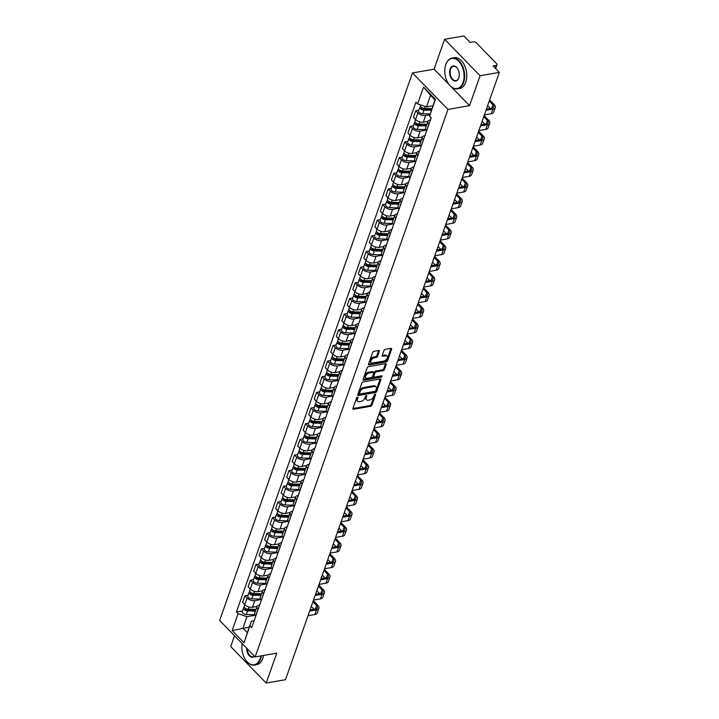 <?xml version="1.0" encoding="UTF-8"?>
<svg xmlns="http://www.w3.org/2000/svg" width="719" height="719" viewBox="0 0 719 719"><rect width="100%" height="100%" fill="white"/><g stroke="black" fill="none" stroke-linecap="round" stroke-linejoin="round"><path stroke-width="1.08" d="M357.496 397.194A0.863 0.503 135.8 0 0 356.588 397.993L352.903 408.455A1.231 0.719 135.8 0 0 352.975 409.147A1.231 0.719 135.8 0 0 353.505 409.273L370.609 406.298A1.231 0.719 135.8 0 0 371.912 405.148L375.597 394.686A0.863 0.503 135.8 0 0 374.266 394.92L373.781 396.268A3.928 2.292 135.8 0 1 369.638 399.953L368.209 400.204A3.928 2.292 135.8 0 1 366.501 399.791A3.928 2.292 135.8 0 1 366.277 397.58L366.753 396.223A0.863 0.503 135.8 0 0 365.423 396.457L364.946 397.814A3.928 2.292 135.8 0 1 360.794 401.49L359.374 401.741A3.928 2.292 135.8 0 1 357.667 401.328A3.928 2.292 135.8 0 1 357.442 399.117L357.918 397.76A0.863 0.503 135.8 0 0 357.496 397.194M379.317 351.312A1.231 0.719 135.8 0 0 379.246 350.62A1.231 0.719 135.8 0 0 378.715 350.495L373.916 351.33A1.231 0.719 135.8 0 0 372.613 352.481L368.523 364.102A1.231 0.719 135.8 0 0 368.595 364.794A1.231 0.719 135.8 0 0 369.126 364.919L386.229 361.936A1.231 0.719 135.8 0 0 387.532 360.794L391.621 349.173A1.231 0.719 135.8 0 0 391.549 348.481A1.231 0.719 135.8 0 0 391.019 348.356L385.222 349.362A1.231 0.719 135.8 0 0 383.928 350.513L382.175 355.483A1.231 0.719 135.8 0 0 382.247 356.175A1.231 0.719 135.8 0 0 382.778 356.3L385.654 355.806A3.289 1.914 135.8 0 1 387.074 356.148A3.289 1.914 135.8 0 1 386.786 358.934A3.289 1.914 135.8 0 1 383.793 361.073L372.532 363.032A3.289 1.914 135.8 0 1 371.112 362.691A3.289 1.914 135.8 0 1 371.399 359.904A3.289 1.914 135.8 0 1 374.392 357.765L376.271 357.433A1.231 0.719 135.8 0 0 377.565 356.282L379.317 351.312L378.607 350.584A1.231 0.719 135.8 0 0 378.625 350.504M447.964 109.396L469.552 105.639L480.076 75.747L499.346 72.394L285.479 679.698L266.219 683.05L276.743 653.158L255.155 656.914L447.964 109.396L412.463 72.952L219.655 620.47L255.155 656.914M363.131 381.951A1.231 0.719 135.8 0 0 361.837 383.101L357.738 394.722A1.231 0.719 135.8 0 0 357.81 395.414A1.231 0.719 135.8 0 0 358.341 395.54L375.453 392.565A1.231 0.719 135.8 0 0 376.747 391.415L380.836 379.794A1.231 0.719 135.8 0 0 380.764 379.102A1.231 0.719 135.8 0 0 380.234 378.976L363.131 381.951M363.131 379.407L367.22 367.786A1.231 0.719 135.8 0 1 368.523 366.636L385.627 363.661A1.231 0.719 135.8 0 1 386.157 363.787A1.231 0.719 135.8 0 1 386.229 364.479L384.476 369.458A1.231 0.719 135.8 0 1 383.182 370.609L376.244 371.813A1.231 0.719 135.8 0 0 374.95 372.963L373.79 376.262A1.231 0.719 135.8 0 0 373.853 376.954A1.231 0.719 135.8 0 0 374.392 377.08L381.609 375.821A0.863 0.503 135.8 0 1 381.124 377.205L363.733 380.225A1.231 0.719 135.8 0 1 363.203 380.099A1.231 0.719 135.8 0 1 363.131 379.407M480.076 75.747L444.585 39.302L463.845 35.95L470.127 42.403L473.129 41.882A2.499 1.321 19.4 0 1 476.49 42.996L496.577 63.632A2.499 1.321 19.4 0 1 497 64.8L495.661 68.611M234.538 635.749L230.718 646.606L266.219 683.05M444.585 39.302L434.051 69.195L412.463 72.952M499.346 72.394L493.063 65.941L496.065 65.42A2.499 1.321 19.4 0 0 497 64.8M258.121 609.37L258.022 609.272A5.752 3.038 -160.6 0 1 257.051 606.584L254.715 613.208A5.752 3.038 19.4 0 0 255.694 615.895L255.793 615.994M260.673 599.61L254.814 600.626A5.752 3.038 -160.6 0 1 247.093 598.046L244.757 604.67A5.752 3.038 19.4 0 0 252.477 607.249L257.105 606.441M244.757 604.67L242.591 602.45L244.927 595.826L248.037 595.287M257.051 606.584A5.752 3.038 -160.6 0 1 259.208 605.146L259.64 605.074M247.093 598.046L244.927 595.826M263.63 593.723L263.531 593.624A5.752 3.038 -160.6 0 1 262.561 590.937L260.224 597.561A5.752 3.038 19.4 0 0 261.204 600.248L261.303 600.347M253.546 579.631L250.437 580.179L248.109 586.794L250.275 589.023A5.752 3.038 19.4 0 0 257.986 591.602L262.615 590.793M262.561 590.937A5.752 3.038 -160.6 0 1 264.727 589.499L265.149 589.418M266.183 583.954L260.323 584.978A5.752 3.038 -160.6 0 1 252.603 582.399L250.437 580.179M269.14 578.076L269.05 577.977A5.752 3.038 -160.6 0 1 268.07 575.29L265.742 581.905A5.752 3.038 19.4 0 0 266.713 584.592L266.812 584.691M259.065 563.984L255.946 564.523L253.618 571.147L255.784 573.367A5.752 3.038 19.4 0 0 263.505 575.946L268.133 575.146M268.07 575.29A5.752 3.038 -160.6 0 1 270.236 573.843L270.659 573.771M271.692 568.307L265.832 569.331A5.752 3.038 -160.6 0 1 258.112 566.752L255.946 564.523M274.658 562.429L274.559 562.33A5.752 3.038 -160.6 0 1 273.579 559.643L271.252 566.257A5.752 3.038 19.4 0 0 272.222 568.945L272.321 569.044M264.574 548.336L261.455 548.876L259.128 555.499L261.294 557.719A5.752 3.038 19.4 0 0 269.014 560.299L273.642 559.49M273.579 559.643A5.752 3.038 -160.6 0 1 275.745 558.196L276.168 558.124M277.201 552.659L271.342 553.675A5.752 3.038 -160.6 0 1 263.621 551.105L261.455 548.876M280.167 546.773L280.068 546.674A5.752 3.038 -160.6 0 1 279.089 543.986L276.761 550.61A5.752 3.038 19.4 0 0 277.741 553.297L277.831 553.396M270.083 532.689L266.974 533.228L264.637 539.852L266.803 542.072A5.752 3.038 19.4 0 0 274.523 544.651L279.152 543.843M279.089 543.986A5.752 3.038 -160.6 0 1 281.255 542.548L281.677 542.477M282.72 537.012L276.851 538.028A5.752 3.038 -160.6 0 1 269.131 535.448L266.974 533.228M285.677 531.125L285.578 531.026A5.752 3.038 -160.6 0 1 284.598 528.339L282.27 534.963A5.752 3.038 19.4 0 0 283.25 537.65L283.34 537.749M275.593 517.042L272.483 517.581L270.146 524.205L272.312 526.425A5.752 3.038 19.4 0 0 280.033 529.004L284.661 528.195M284.598 528.339A5.752 3.038 -160.6 0 1 286.764 526.901L287.187 526.829M288.229 521.365L282.369 522.38A5.752 3.038 -160.6 0 1 274.649 519.801L272.483 517.581M291.186 515.478L291.087 515.379A5.752 3.038 -160.6 0 1 290.117 512.692L287.78 519.316A5.752 3.038 19.4 0 0 288.759 522.003L288.858 522.102M281.102 501.386L277.992 501.934L275.656 508.549L277.822 510.778A5.752 3.038 19.4 0 0 285.542 513.357L290.17 512.548M290.117 512.692A5.752 3.038 -160.6 0 1 292.274 511.254L292.705 511.173M293.738 505.709L287.879 506.733A5.752 3.038 -160.6 0 1 280.158 504.154L277.992 501.934M296.695 499.831L296.596 499.732A5.752 3.038 -160.6 0 1 295.626 497.045L293.289 503.659A5.752 3.038 19.4 0 0 294.269 506.347L294.368 506.446M286.611 485.738L283.502 486.278L281.174 492.901L283.34 495.121A5.752 3.038 19.4 0 0 291.051 497.701L295.68 496.901M295.626 497.045A5.752 3.038 -160.6 0 1 297.792 495.598L298.214 495.526M299.248 490.061L293.388 491.086A5.752 3.038 -160.6 0 1 285.668 488.507L283.502 486.278M302.205 484.184L302.115 484.085A5.752 3.038 -160.6 0 1 301.135 481.397L298.807 488.012A5.752 3.038 19.4 0 0 299.778 490.7L299.877 490.798M292.13 470.091L289.011 470.63L286.683 477.254L288.849 479.474A5.752 3.038 19.4 0 0 296.57 482.054L301.198 481.245M301.135 481.397A5.752 3.038 -160.6 0 1 303.301 479.95L303.724 479.879M304.757 474.414L298.897 475.43A5.752 3.038 -160.6 0 1 291.177 472.859L289.011 470.63M307.723 468.527L307.624 468.429A5.752 3.038 -160.6 0 1 306.645 465.741L304.317 472.365A5.752 3.038 19.4 0 0 305.287 475.052L305.386 475.151M297.639 454.444L294.52 454.983L292.193 461.607L294.359 463.827A5.752 3.038 19.4 0 0 302.079 466.406L306.707 465.597M306.645 465.741A5.752 3.038 -160.6 0 1 308.811 464.303L309.233 464.231M310.266 458.767L304.407 459.783A5.752 3.038 -160.6 0 1 296.686 457.203L294.52 454.983M313.232 452.88L313.133 452.781A5.752 3.038 -160.6 0 1 312.154 450.094L309.826 456.718A5.752 3.038 19.4 0 0 310.806 459.405L310.896 459.504M303.148 438.797L300.039 439.336L297.702 445.96L299.868 448.18A5.752 3.038 19.4 0 0 307.588 450.759L312.217 449.95M312.154 450.094A5.752 3.038 -160.6 0 1 314.32 448.656L314.742 448.584M315.785 443.12L309.916 444.135A5.752 3.038 -160.6 0 1 302.205 441.556L300.039 439.336M318.742 437.233L318.643 437.134A5.752 3.038 -160.6 0 1 317.672 434.447L315.335 441.071A5.752 3.038 19.4 0 0 316.315 443.758L316.405 443.857M308.658 423.14L305.548 423.689L303.211 430.304L305.377 432.532A5.752 3.038 19.4 0 0 313.098 435.112L317.726 434.303M317.672 434.447A5.752 3.038 -160.6 0 1 319.829 433.009L320.252 432.937M321.294 427.463L315.434 428.488A5.752 3.038 -160.6 0 1 307.714 425.909L305.548 423.689M324.251 421.586L324.152 421.487A5.752 3.038 -160.6 0 1 323.182 418.8L320.845 425.414A5.752 3.038 19.4 0 0 321.824 428.102L321.923 428.2M314.167 407.493L311.057 408.033L308.73 414.656L310.887 416.885A5.752 3.038 19.4 0 0 318.607 419.456L323.235 418.656M323.182 418.8A5.752 3.038 -160.6 0 1 325.339 417.362L325.77 417.281M326.803 411.816L320.944 412.841A5.752 3.038 -160.6 0 1 313.223 410.261L311.057 408.033M329.76 405.938L329.67 405.84A5.752 3.038 -160.6 0 1 328.691 403.152L326.354 409.767A5.752 3.038 19.4 0 0 327.334 412.454L327.433 412.553M319.676 391.846L316.567 392.385L314.239 399.009L316.405 401.229A5.752 3.038 19.4 0 0 324.116 403.808L328.745 403.008M328.691 403.152A5.752 3.038 -160.6 0 1 330.857 401.705L331.279 401.633M332.313 396.169L326.453 397.185A5.752 3.038 -160.6 0 1 318.733 394.614L316.567 392.385M335.27 390.282L335.18 390.183A5.752 3.038 -160.6 0 1 334.2 387.496L331.872 394.12A5.752 3.038 19.4 0 0 332.843 396.807L332.942 396.906M325.195 376.199L322.076 376.738L319.748 383.362L321.914 385.582A5.752 3.038 19.4 0 0 329.635 388.161L334.263 387.352M334.2 387.496A5.752 3.038 -160.6 0 1 336.366 386.058L336.789 385.986M337.822 380.522L331.962 381.537A5.752 3.038 -160.6 0 1 324.242 378.958L322.076 376.738M340.788 374.635L340.689 374.536A5.752 3.038 -160.6 0 1 339.71 371.849L337.382 378.473A5.752 3.038 19.4 0 0 338.352 381.16L338.451 381.259M330.704 360.552L327.585 361.091L325.258 367.715L327.424 369.934A5.752 3.038 19.4 0 0 335.144 372.514L339.772 371.705M339.71 371.849A5.752 3.038 -160.6 0 1 341.876 370.411L342.298 370.339M343.34 364.875L337.472 365.89A5.752 3.038 -160.6 0 1 329.751 363.311L327.585 361.091M346.297 358.988L346.199 358.889A5.752 3.038 -160.6 0 1 345.219 356.202L342.891 362.825A5.752 3.038 19.4 0 0 343.871 365.513L343.961 365.612M336.213 344.895L333.104 345.444L330.767 352.058L332.933 354.287A5.752 3.038 19.4 0 0 340.653 356.867L345.282 356.058M345.219 356.202A5.752 3.038 -160.6 0 1 347.385 354.764L347.807 354.692M348.85 349.218L342.981 350.243A5.752 3.038 -160.6 0 1 335.27 347.663L333.104 345.444M351.807 343.34L351.708 343.242A5.752 3.038 -160.6 0 1 350.737 340.554L348.4 347.178A5.752 3.038 19.4 0 0 349.38 349.856L349.479 349.964M341.723 329.248L338.613 329.796L336.276 336.411L338.442 338.64A5.752 3.038 19.4 0 0 346.163 341.21L350.791 340.411M350.737 340.554A5.752 3.038 -160.6 0 1 352.894 339.116L353.317 339.035M354.359 333.571L348.499 334.596A5.752 3.038 -160.6 0 1 340.779 332.016L338.613 329.796M357.316 327.693L357.217 327.594A5.752 3.038 -160.6 0 1 356.247 324.907L353.91 331.522A5.752 3.038 19.4 0 0 354.889 334.209L354.988 334.308M347.232 313.601L344.122 314.14L341.795 320.764L343.952 322.984A5.752 3.038 19.4 0 0 351.672 325.563L356.3 324.763M356.247 324.907A5.752 3.038 -160.6 0 1 358.404 323.46L358.835 323.388M359.868 317.924L354.009 318.948A5.752 3.038 -160.6 0 1 346.288 316.369L344.122 314.14M362.825 312.037L362.736 311.938A5.752 3.038 -160.6 0 1 361.756 309.251L359.419 315.875A5.752 3.038 19.4 0 0 360.399 318.562L360.498 318.661M352.75 297.954L349.632 298.493L347.304 305.117L349.47 307.337A5.752 3.038 19.4 0 0 357.181 309.916L361.81 309.107M361.756 309.251A5.752 3.038 -160.6 0 1 363.922 307.813L364.344 307.741M365.378 302.277L359.518 303.292A5.752 3.038 -160.6 0 1 351.798 300.713L349.632 298.493M368.335 296.39L368.245 296.291A5.752 3.038 -160.6 0 1 367.265 293.604L364.937 300.227A5.752 3.038 19.4 0 0 365.908 302.915L366.007 303.014M358.26 282.306L355.141 282.846L352.813 289.469L354.979 291.689A5.752 3.038 19.4 0 0 362.7 294.269L367.328 293.46M367.265 293.604A5.752 3.038 -160.6 0 1 369.431 292.166L369.854 292.094M370.887 286.629L365.027 287.645A5.752 3.038 -160.6 0 1 357.307 285.066L355.141 282.846M373.853 280.743L373.754 280.644A5.752 3.038 -160.6 0 1 372.775 277.956L370.447 284.58A5.752 3.038 19.4 0 0 371.417 287.267L371.516 287.366M363.769 266.65L360.65 267.198L358.323 273.813L360.489 276.042A5.752 3.038 19.4 0 0 368.209 278.621L372.837 277.813M372.775 277.956A5.752 3.038 -160.6 0 1 374.941 276.518L375.363 276.447M376.405 270.973L370.537 271.998A5.752 3.038 -160.6 0 1 362.816 269.418L360.65 267.198M379.362 265.095L379.264 264.996A5.752 3.038 -160.6 0 1 378.284 262.309L375.956 268.933A5.752 3.038 19.4 0 0 376.936 271.62L377.026 271.719M369.278 251.003L366.169 251.551L363.832 258.166L365.998 260.395A5.752 3.038 19.4 0 0 373.718 262.965L378.347 262.165M378.284 262.309A5.752 3.038 -160.6 0 1 380.45 260.871L380.872 260.79M381.915 255.326L376.046 256.35A5.752 3.038 -160.6 0 1 368.335 253.771L366.169 251.551M384.872 249.448L384.773 249.349A5.752 3.038 -160.6 0 1 383.802 246.662L381.465 253.277A5.752 3.038 19.4 0 0 382.445 255.964L382.544 256.063M374.788 235.356L371.678 235.895L369.341 242.519L371.507 244.739A5.752 3.038 19.4 0 0 379.228 247.318L383.856 246.518M383.802 246.662A5.752 3.038 -160.6 0 1 385.959 245.215L386.382 245.143M387.424 239.679L381.564 240.703A5.752 3.038 -160.6 0 1 373.844 238.124L371.678 235.895M390.381 233.792L390.282 233.693A5.752 3.038 -160.6 0 1 389.312 231.006L386.975 237.629A5.752 3.038 19.4 0 0 387.954 240.317L388.053 240.416M380.297 219.708L377.187 220.248L374.86 226.871L377.026 229.091A5.752 3.038 19.4 0 0 384.737 231.671L389.365 230.862M389.312 231.006A5.752 3.038 -160.6 0 1 391.478 229.568L391.9 229.496M392.934 224.031L387.074 225.047A5.752 3.038 -160.6 0 1 379.353 222.468L377.187 220.248M395.89 218.145L395.801 218.046A5.752 3.038 -160.6 0 1 394.821 215.358L392.493 221.982A5.752 3.038 19.4 0 0 393.464 224.67L393.563 224.768M385.815 204.061L382.697 204.6L380.369 211.224L382.535 213.444A5.752 3.038 19.4 0 0 390.255 216.024L394.884 215.215M394.821 215.358A5.752 3.038 -160.6 0 1 396.987 213.92L397.409 213.849M398.443 208.384L392.583 209.4A5.752 3.038 -160.6 0 1 384.863 206.82L382.697 204.6M401.4 202.497L401.31 202.399A5.752 3.038 -160.6 0 1 400.33 199.711L398.002 206.335A5.752 3.038 19.4 0 0 398.973 209.022L399.072 209.121M391.325 188.405L388.206 188.953L385.878 195.568L388.044 197.797A5.752 3.038 19.4 0 0 395.765 200.376L400.393 199.567M400.33 199.711A5.752 3.038 -160.6 0 1 402.496 198.273L402.919 198.201M403.952 192.728L398.092 193.753A5.752 3.038 -160.6 0 1 390.372 191.173L388.206 188.953M406.918 186.85L406.819 186.751A5.752 3.038 -160.6 0 1 405.84 184.064L403.512 190.688A5.752 3.038 19.4 0 0 404.491 193.375L404.581 193.474M396.834 172.758L393.724 173.306L391.388 179.921L393.554 182.15A5.752 3.038 19.4 0 0 401.274 184.72L405.902 183.92M405.84 184.064A5.752 3.038 -160.6 0 1 408.006 182.626L408.428 182.545M409.471 177.081L403.602 178.105A5.752 3.038 -160.6 0 1 395.881 175.526L393.724 173.306M412.427 171.203L412.329 171.104A5.752 3.038 -160.6 0 1 411.349 168.417L409.021 175.032A5.752 3.038 19.4 0 0 410.001 177.719L410.091 177.818M402.343 157.11L399.234 157.65L396.897 164.274L399.063 166.493A5.752 3.038 19.4 0 0 406.783 169.073L411.412 168.273M411.349 168.417A5.752 3.038 -160.6 0 1 413.515 166.97L413.937 166.898M414.98 161.433L409.111 162.458A5.752 3.038 -160.6 0 1 401.4 159.879L399.234 157.65M417.937 155.547L417.838 155.448A5.752 3.038 -160.6 0 1 416.867 152.761L414.53 159.384A5.752 3.038 19.4 0 0 415.51 162.072L415.609 162.17M407.853 141.463L404.743 142.002L402.406 148.626L404.572 150.846A5.752 3.038 19.4 0 0 412.293 153.426L416.921 152.617M416.867 152.761A5.752 3.038 -160.6 0 1 419.024 151.323L419.447 151.251M420.489 145.786L414.629 146.802A5.752 3.038 -160.6 0 1 406.909 144.231L404.743 142.002M423.446 139.899L423.347 139.801A5.752 3.038 -160.6 0 1 422.377 137.113L420.04 143.737A5.752 3.038 19.4 0 0 421.019 146.424L421.118 146.523M413.362 125.816L410.252 126.355L407.925 132.979L410.091 135.199A5.752 3.038 19.4 0 0 417.802 137.778L422.43 136.97M422.377 137.113A5.752 3.038 -160.6 0 1 424.543 135.675L424.965 135.603M425.999 130.139L420.139 131.155A5.752 3.038 -160.6 0 1 412.418 128.575L410.252 126.355M428.955 124.252L428.866 124.153A5.752 3.038 -160.6 0 1 427.886 121.466L425.558 128.09A5.752 3.038 19.4 0 0 426.529 130.777L426.628 130.876M418.88 110.16L415.762 110.708L413.434 117.323L415.6 119.552A5.752 3.038 19.4 0 0 423.32 122.131L427.949 121.322M427.886 121.466A5.752 3.038 -160.6 0 1 430.052 120.028L430.474 119.956M429.944 114.761L425.648 115.507A5.752 3.038 -160.6 0 1 417.928 112.928L415.762 110.708M255.164 615.257L246.977 616.677L242.914 628.217L247.318 632.738L251.38 621.198L254.122 620.722M249.295 627.103L232.147 630.563L238.079 613.711L246.977 616.677M251.38 621.198L244.074 642.804L232.147 630.563M417.613 103.913L423.545 87.062L435.471 99.303L429.54 116.154L434.968 99.869L430.564 95.348L426.502 106.879L417.613 103.913L415.942 102.197L236.416 611.995L238.079 613.711M250.005 625.952L251.677 627.669L431.202 117.871L429.54 116.154M469.552 105.639L451.289 86.891M449.384 84.932L434.051 69.195M426.502 106.879L432.892 105.774M242.528 610.934L236.416 611.995M244.074 642.804L247.318 632.738M434.968 99.869L435.471 99.303M430.564 95.348L423.545 87.062M357.091 397.364L356.732 398.389A3.928 2.292 135.8 0 0 356.957 400.6L357.667 401.328M366.501 399.791L365.791 399.063A3.928 2.292 135.8 0 1 365.567 396.852L365.926 395.827M352.876 408.536L369.899 405.57A1.231 0.719 135.8 0 0 371.202 404.42L374.77 394.291M357.72 394.794L374.743 391.837A1.231 0.719 135.8 0 0 376.037 390.687L380.126 379.066A1.231 0.719 135.8 0 0 380.153 378.985M359.455 393.41A0.863 0.503 135.8 0 0 359.877 393.976L374.887 391.37A0.863 0.503 135.8 0 0 375.794 390.561L376.298 389.132A3.928 2.292 135.8 0 0 376.073 386.921A3.928 2.292 135.8 0 0 374.365 386.507L364.102 388.296A3.928 2.292 135.8 0 0 359.958 391.981L359.455 393.41L358.745 392.673A0.863 0.503 135.8 0 0 358.79 393.158L359.5 393.886M376.073 386.921L375.363 386.193A3.928 2.292 135.8 0 0 373.655 385.779L374.365 386.507M358.745 392.673L359.248 391.253A3.928 2.292 135.8 0 1 363.392 387.568L373.655 385.779M373.853 376.954L373.143 376.226A1.231 0.719 135.8 0 1 373.08 375.534L374.24 372.235A1.231 0.719 135.8 0 1 375.534 371.085L382.472 369.872A1.231 0.719 135.8 0 0 383.766 368.73L385.519 363.751A1.231 0.719 135.8 0 0 385.546 363.679M363.113 379.488L380.414 376.468A0.863 0.503 135.8 0 0 381.214 375.893M369.045 373.062A3.289 1.914 135.8 0 0 366.052 375.201A3.289 1.914 135.8 0 0 365.764 377.987A3.289 1.914 135.8 0 0 367.193 378.329L371.157 377.646A1.231 0.719 135.8 0 0 372.451 376.495L373.619 373.197A1.231 0.719 135.8 0 0 373.547 372.505A1.231 0.719 135.8 0 0 373.017 372.37L369.045 373.062L368.335 372.334A3.289 1.914 135.8 0 0 365.342 374.473A3.289 1.914 135.8 0 0 365.054 377.259L365.764 377.987M373.547 372.505L372.837 371.777A1.231 0.719 135.8 0 0 372.307 371.642L373.017 372.37M368.335 372.334L372.307 371.642M371.112 362.691L370.402 361.963A3.289 1.914 135.8 0 1 370.689 359.176A3.289 1.914 135.8 0 1 373.682 357.037L375.561 356.705A1.231 0.719 135.8 0 0 376.855 355.554L378.607 350.584M387.074 356.148L386.364 355.411A3.289 1.914 135.8 0 0 384.944 355.069L385.654 355.806M382.149 355.563L384.944 355.069M368.496 364.173L385.519 361.208A1.231 0.719 135.8 0 0 386.822 360.057L390.911 348.445A1.231 0.719 135.8 0 0 390.938 348.364M256.063 609.388L248.199 609.182A3.128 1.645 -160.6 0 1 245.197 608.157A3.128 1.645 -160.6 0 1 244.172 606.27L244.739 604.652M255.937 609.748L253.933 610.089M255.793 610.143L247.039 609.91A1.501 0.791 -160.6 0 1 245.601 609.424A1.501 0.791 -160.6 0 1 245.107 608.517A1.501 0.791 -160.6 0 1 245.341 608.256M255.461 611.087L247.597 610.889A3.128 1.645 -160.6 0 1 244.604 609.865A3.128 1.645 -160.6 0 1 243.57 607.977A3.128 1.645 -160.6 0 1 244.352 607.294M254.85 614.718L246.32 614.493A3.128 1.645 -160.6 0 1 243.328 613.478A3.128 1.645 -160.6 0 1 242.294 611.59L243.57 607.977M312.909 601.794L316.594 605.578A4.691 2.472 -160.6 0 1 317.385 607.771A4.691 2.472 -160.6 0 1 315.623 608.939L310.051 609.91M308.011 615.707L314.922 614.502A6.318 3.334 19.4 0 0 317.295 612.921L318.921 608.31A6.318 3.334 19.4 0 0 317.852 605.353L313.304 600.689M309.637 611.087L316.549 609.892A6.318 3.334 19.4 0 0 318.921 608.31M311.291 606.414L314.023 609.218M261.572 593.741L253.708 593.534A3.128 1.645 -160.6 0 1 250.715 592.51A3.128 1.645 -160.6 0 1 249.682 590.623L250.248 588.996M261.446 594.092L259.442 594.442M261.303 594.496L252.549 594.262A1.501 0.791 -160.6 0 1 251.111 593.777A1.501 0.791 -160.6 0 1 250.616 592.869A1.501 0.791 -160.6 0 1 250.85 592.609M260.97 595.44L253.106 595.233A3.128 1.645 -160.6 0 1 250.113 594.218A3.128 1.645 -160.6 0 1 249.08 592.33A3.128 1.645 -160.6 0 1 249.861 591.647M260.368 599.071L251.83 598.846A3.128 1.645 -160.6 0 1 248.837 597.831A3.128 1.645 -160.6 0 1 247.812 595.943L249.08 592.33M267.082 578.085L259.217 577.878A3.128 1.645 -160.6 0 1 256.225 576.863A3.128 1.645 -160.6 0 1 255.191 574.975L258.112 566.752M266.956 578.444L264.952 578.795M266.821 578.849L258.058 578.615A1.501 0.791 -160.6 0 1 256.62 578.13A1.501 0.791 -160.6 0 1 256.126 577.222A1.501 0.791 -160.6 0 1 256.359 576.962M266.479 579.793L258.615 579.586A3.128 1.645 -160.6 0 1 255.622 578.57A3.128 1.645 -160.6 0 1 254.589 576.683A3.128 1.645 -160.6 0 1 255.371 576M265.877 583.424L257.348 583.199A3.128 1.645 -160.6 0 1 254.346 582.183A3.128 1.645 -160.6 0 1 253.322 580.287L254.589 576.683M272.591 562.438L264.727 562.231A3.128 1.645 -160.6 0 1 261.734 561.215A3.128 1.645 -160.6 0 1 260.7 559.328L261.276 557.701M272.465 562.797L270.461 563.148M272.33 563.193L263.567 562.968A1.501 0.791 -160.6 0 1 262.129 562.474A1.501 0.791 -160.6 0 1 261.635 561.575A1.501 0.791 -160.6 0 1 261.869 561.305M271.998 564.145L264.125 563.939A3.128 1.645 -160.6 0 1 261.132 562.923A3.128 1.645 -160.6 0 1 260.098 561.027A3.128 1.645 -160.6 0 1 260.889 560.344M271.387 567.776L262.857 567.552A3.128 1.645 -160.6 0 1 259.865 566.527A3.128 1.645 -160.6 0 1 258.831 564.64L260.098 561.027M318.418 586.147L322.103 589.931A4.691 2.472 -160.6 0 1 322.903 592.114A4.691 2.472 -160.6 0 1 321.132 593.292L315.569 594.262M313.529 600.059L320.431 598.855A6.318 3.334 19.4 0 0 322.804 597.273L324.431 592.654A6.318 3.334 19.4 0 0 323.361 589.706L318.814 585.041M315.147 595.44L322.058 594.245A6.318 3.334 19.4 0 0 324.431 592.654M316.8 590.766L319.533 593.57M323.936 570.5L327.612 574.274A4.691 2.472 -160.6 0 1 328.412 576.467A4.691 2.472 -160.6 0 1 326.642 577.645L321.078 578.615M319.038 584.412L325.941 583.208A6.318 3.334 19.4 0 0 328.322 581.626L329.94 577.006A6.318 3.334 19.4 0 0 328.871 574.059L324.323 569.394M320.665 579.793L327.567 578.588A6.318 3.334 19.4 0 0 329.94 577.006M322.31 575.11L325.042 577.923M329.446 554.852L333.122 558.627A4.691 2.472 -160.6 0 1 333.922 560.82A4.691 2.472 -160.6 0 1 332.16 561.997L326.588 562.968M324.548 568.756L331.459 567.561A6.318 3.334 19.4 0 0 333.832 565.979L335.458 561.359A6.318 3.334 19.4 0 0 334.38 558.411L329.832 553.738M326.174 564.145L333.077 562.941A6.318 3.334 19.4 0 0 335.458 561.359M327.819 559.463L330.551 562.276M242.15 643.559A15.27 9.455 -99.9 0 0 245.79 660.231A15.27 9.455 -99.9 0 0 260.179 658.595A15.27 9.455 -99.9 0 0 260.88 655.917M261.428 655.818A15.638 9.689 80.1 0 1 260.682 658.757A15.638 9.689 80.1 0 1 254.49 665.057A15.638 9.689 80.1 0 1 245.934 660.437A15.638 9.689 80.1 0 1 245.862 660.33M254.553 656.294A7.63 4.727 80.1 0 1 249.367 655.818A7.63 4.727 80.1 0 1 246.689 648.223M247.219 648.763A7.262 4.494 -99.9 0 0 253.052 656.798A7.262 4.494 -99.9 0 0 254.427 656.168M263.558 655.449A15.638 9.689 80.1 0 1 262.812 658.388A15.638 9.689 80.1 0 1 256.62 664.689L254.49 665.057M463.099 82.388A15.27 9.455 -99.9 0 0 458.749 61.259A15.27 9.455 -99.9 0 0 445.771 64.602A15.27 9.455 -99.9 0 0 445.483 65.528A15.27 9.455 -99.9 0 0 448.701 84.024A15.27 9.455 -99.9 0 0 463.099 82.388M445.519 65.402A15.638 9.689 80.1 0 1 445.555 65.276A15.638 9.689 80.1 0 1 445.852 64.333A15.638 9.689 80.1 0 1 452.044 58.032A15.638 9.689 80.1 0 1 462.362 65.681A15.638 9.689 80.1 0 1 463.602 82.559A15.638 9.689 80.1 0 1 457.41 88.859A15.638 9.689 80.1 0 1 448.854 84.231A15.638 9.689 80.1 0 1 448.773 84.123M458.767 77.94A7.63 4.727 80.1 0 1 452.278 79.611A7.63 4.727 80.1 0 1 450.103 69.051A7.63 4.727 80.1 0 1 457.302 68.233A7.63 4.727 80.1 0 1 458.911 77.481A7.63 4.727 80.1 0 1 458.767 77.94M457.374 68.341A7.262 4.494 -99.9 0 0 453.482 66.292A7.262 4.494 -99.9 0 0 450.606 69.222A7.262 4.494 -99.9 0 0 451.181 77.05A7.262 4.494 -99.9 0 0 455.972 80.6A7.262 4.494 -99.9 0 0 458.839 77.67A7.262 4.494 -99.9 0 0 458.947 77.355M452.044 58.032L454.174 57.664A15.638 9.689 80.1 0 1 464.492 65.303A15.638 9.689 80.1 0 1 465.732 82.182A15.638 9.689 80.1 0 1 459.54 88.482L457.41 88.859M278.109 546.791L270.236 546.584A3.128 1.645 -160.6 0 1 267.243 545.568A3.128 1.645 -160.6 0 1 266.21 543.672L266.785 542.054M277.983 547.15L275.97 547.501M277.84 547.545L269.077 547.321A1.501 0.791 -160.6 0 1 267.639 546.826A1.501 0.791 -160.6 0 1 267.144 545.919A1.501 0.791 -160.6 0 1 267.378 545.658M277.507 548.498L269.643 548.291A3.128 1.645 -160.6 0 1 266.641 547.267A3.128 1.645 -160.6 0 1 265.617 545.379A3.128 1.645 -160.6 0 1 266.398 544.696M276.896 552.12L268.367 551.904A3.128 1.645 -160.6 0 1 265.374 550.88A3.128 1.645 -160.6 0 1 264.34 548.992L265.617 545.379M283.619 531.143L275.754 530.937A3.128 1.645 -160.6 0 1 272.753 529.912A3.128 1.645 -160.6 0 1 271.728 528.025L272.294 526.407M283.493 531.503L281.488 531.853M283.349 531.898L274.586 531.665A1.501 0.791 -160.6 0 1 273.157 531.179A1.501 0.791 -160.6 0 1 272.654 530.271A1.501 0.791 -160.6 0 1 272.887 530.011M283.016 532.842L275.152 532.644A3.128 1.645 -160.6 0 1 272.15 531.62A3.128 1.645 -160.6 0 1 271.126 529.732A3.128 1.645 -160.6 0 1 271.908 529.049M282.405 536.473L273.876 536.248A3.128 1.645 -160.6 0 1 270.883 535.233A3.128 1.645 -160.6 0 1 269.85 533.345L271.126 529.732M334.955 539.205L338.631 542.98A4.691 2.472 -160.6 0 1 339.431 545.173A4.691 2.472 -160.6 0 1 337.669 546.341L332.097 547.312M330.057 553.109L336.968 551.904A6.318 3.334 19.4 0 0 339.341 550.323L340.968 545.712A6.318 3.334 19.4 0 0 339.898 542.764L335.351 538.091M331.684 548.498L338.586 547.294A6.318 3.334 19.4 0 0 340.968 545.712M333.328 543.816L336.07 546.629M340.464 523.549L344.149 527.333A4.691 2.472 -160.6 0 1 344.94 529.526A4.691 2.472 -160.6 0 1 343.179 530.694L337.606 531.665M335.566 537.461L342.478 536.257A6.318 3.334 19.4 0 0 344.85 534.675L346.477 530.065A6.318 3.334 19.4 0 0 345.408 527.108L340.86 522.443M337.193 532.842L344.104 531.647A6.318 3.334 19.4 0 0 346.477 530.065M338.838 528.168L341.579 530.973M289.128 515.496L281.264 515.289A3.128 1.645 -160.6 0 1 278.262 514.265A3.128 1.645 -160.6 0 1 277.237 512.377L280.158 504.154M289.002 515.847L286.998 516.197M288.858 516.251L280.104 516.017A1.501 0.791 -160.6 0 1 278.666 515.532A1.501 0.791 -160.6 0 1 278.172 514.624A1.501 0.791 -160.6 0 1 278.406 514.364M288.526 517.195L280.662 516.988A3.128 1.645 -160.6 0 1 277.669 515.972A3.128 1.645 -160.6 0 1 276.635 514.085A3.128 1.645 -160.6 0 1 277.417 513.402M287.915 520.826L279.385 520.601A3.128 1.645 -160.6 0 1 276.393 519.585A3.128 1.645 -160.6 0 1 275.359 517.698L276.635 514.085M294.637 499.84L286.773 499.633A3.128 1.645 -160.6 0 1 283.78 498.618A3.128 1.645 -160.6 0 1 282.747 496.73L285.668 488.507M294.511 500.199L292.507 500.55M294.368 500.604L285.614 500.37A1.501 0.791 -160.6 0 1 284.176 499.885A1.501 0.791 -160.6 0 1 283.681 498.977A1.501 0.791 -160.6 0 1 283.915 498.716M294.035 501.547L286.171 501.341A3.128 1.645 -160.6 0 1 283.178 500.325A3.128 1.645 -160.6 0 1 282.145 498.438A3.128 1.645 -160.6 0 1 282.927 497.755M293.433 505.178L284.904 504.954A3.128 1.645 -160.6 0 1 281.902 503.938A3.128 1.645 -160.6 0 1 280.877 502.042L282.145 498.438M300.147 484.193L292.282 483.986A3.128 1.645 -160.6 0 1 289.29 482.97A3.128 1.645 -160.6 0 1 288.256 481.083L288.831 479.456M300.021 484.552L298.017 484.903M299.886 484.948L291.123 484.723A1.501 0.791 -160.6 0 1 289.685 484.229A1.501 0.791 -160.6 0 1 289.191 483.33A1.501 0.791 -160.6 0 1 289.424 483.06M299.544 485.9L291.68 485.693A3.128 1.645 -160.6 0 1 288.687 484.678A3.128 1.645 -160.6 0 1 287.654 482.782A3.128 1.645 -160.6 0 1 288.436 482.107M298.942 489.531L290.413 489.306A3.128 1.645 -160.6 0 1 287.411 488.282A3.128 1.645 -160.6 0 1 286.387 486.395L287.654 482.782M305.656 468.545L297.792 468.339A3.128 1.645 -160.6 0 1 294.799 467.323A3.128 1.645 -160.6 0 1 293.765 465.436L294.341 463.809M305.53 468.905L303.526 469.255M305.395 469.3L296.632 469.076A1.501 0.791 -160.6 0 1 295.194 468.581A1.501 0.791 -160.6 0 1 294.7 467.674A1.501 0.791 -160.6 0 1 294.934 467.413M305.063 470.253L297.19 470.046A3.128 1.645 -160.6 0 1 294.197 469.022A3.128 1.645 -160.6 0 1 293.163 467.134A3.128 1.645 -160.6 0 1 293.954 466.451M304.452 473.875L295.922 473.659A3.128 1.645 -160.6 0 1 292.93 472.635A3.128 1.645 -160.6 0 1 291.896 470.747L293.163 467.134M311.174 452.898L303.301 452.691A3.128 1.645 -160.6 0 1 300.308 451.667A3.128 1.645 -160.6 0 1 299.275 449.779L302.205 441.556M311.048 453.258L309.044 453.608M310.905 453.653L302.142 453.419A1.501 0.791 -160.6 0 1 300.704 452.934A1.501 0.791 -160.6 0 1 300.209 452.026A1.501 0.791 -160.6 0 1 300.443 451.766M310.572 454.597L302.708 454.399A3.128 1.645 -160.6 0 1 299.706 453.374A3.128 1.645 -160.6 0 1 298.682 451.487A3.128 1.645 -160.6 0 1 299.464 450.804M309.961 458.228L301.432 458.003A3.128 1.645 -160.6 0 1 298.439 456.987A3.128 1.645 -160.6 0 1 297.405 455.1L298.682 451.487M316.684 437.251L308.819 437.044A3.128 1.645 -160.6 0 1 305.818 436.02A3.128 1.645 -160.6 0 1 304.793 434.132L305.359 432.514M316.558 437.61L314.554 437.952M316.414 438.006L307.66 437.772A1.501 0.791 -160.6 0 1 306.222 437.287A1.501 0.791 -160.6 0 1 305.719 436.379A1.501 0.791 -160.6 0 1 305.952 436.118M316.081 438.95L308.217 438.743A3.128 1.645 -160.6 0 1 305.216 437.727A3.128 1.645 -160.6 0 1 304.191 435.84A3.128 1.645 -160.6 0 1 304.973 435.157M315.47 442.58L306.941 442.356A3.128 1.645 -160.6 0 1 303.948 441.34A3.128 1.645 -160.6 0 1 302.915 439.453L304.191 435.84M322.193 421.595L314.329 421.388A3.128 1.645 -160.6 0 1 311.327 420.372A3.128 1.645 -160.6 0 1 310.302 418.485L310.869 416.858M322.067 421.954L320.063 422.305M321.923 422.359L313.169 422.125A1.501 0.791 -160.6 0 1 311.731 421.64A1.501 0.791 -160.6 0 1 311.237 420.732A1.501 0.791 -160.6 0 1 311.471 420.471M321.591 423.302L313.727 423.096A3.128 1.645 -160.6 0 1 310.734 422.08A3.128 1.645 -160.6 0 1 309.7 420.193A3.128 1.645 -160.6 0 1 310.482 419.51M320.989 426.933L312.45 426.709A3.128 1.645 -160.6 0 1 309.458 425.693A3.128 1.645 -160.6 0 1 308.424 423.797L309.7 420.193M327.702 405.947L319.838 405.741A3.128 1.645 -160.6 0 1 316.845 404.725A3.128 1.645 -160.6 0 1 315.812 402.838L316.378 401.211M327.576 406.307L325.572 406.657M327.442 406.702L318.679 406.478A1.501 0.791 -160.6 0 1 317.241 405.983A1.501 0.791 -160.6 0 1 316.746 405.085A1.501 0.791 -160.6 0 1 316.98 404.815M327.1 407.655L319.236 407.448A3.128 1.645 -160.6 0 1 316.243 406.433A3.128 1.645 -160.6 0 1 315.21 404.536A3.128 1.645 -160.6 0 1 315.992 403.862M326.498 411.286L317.969 411.061A3.128 1.645 -160.6 0 1 314.967 410.037A3.128 1.645 -160.6 0 1 313.942 408.149L315.21 404.536M345.974 507.902L349.659 511.685A4.691 2.472 -160.6 0 1 350.45 513.869A4.691 2.472 -160.6 0 1 348.688 515.047L343.116 516.017M341.076 521.814L347.987 520.61A6.318 3.334 19.4 0 0 350.36 519.028L351.986 514.418A6.318 3.334 19.4 0 0 350.917 511.461L346.369 506.796M342.702 517.195L349.614 515.999A6.318 3.334 19.4 0 0 351.986 514.418M344.356 512.521L347.088 515.325M351.492 492.254L355.168 496.029A4.691 2.472 -160.6 0 1 355.968 498.222A4.691 2.472 -160.6 0 1 354.197 499.399L348.634 500.37M346.594 506.167L353.496 504.963A6.318 3.334 19.4 0 0 355.878 503.381L357.496 498.761A6.318 3.334 19.4 0 0 356.426 495.813L351.879 491.149M348.212 501.547L355.123 500.343A6.318 3.334 19.4 0 0 357.496 498.761M349.865 496.865L352.598 499.678M357.001 476.607L360.677 480.382A4.691 2.472 -160.6 0 1 361.477 482.575A4.691 2.472 -160.6 0 1 359.707 483.752L354.143 484.723M352.103 490.511L359.006 489.315A6.318 3.334 19.4 0 0 361.387 487.734L363.005 483.114A6.318 3.334 19.4 0 0 361.936 480.166L357.388 475.493M353.73 485.9L360.632 484.696A6.318 3.334 19.4 0 0 363.005 483.114M355.375 481.218L358.107 484.031M362.511 460.96L366.187 464.735A4.691 2.472 -160.6 0 1 366.987 466.928A4.691 2.472 -160.6 0 1 365.225 468.096L359.653 469.067M357.613 474.864L364.524 473.659A6.318 3.334 19.4 0 0 366.897 472.077L368.523 467.467A6.318 3.334 19.4 0 0 367.445 464.519L362.897 459.845M359.239 470.253L366.142 469.049A6.318 3.334 19.4 0 0 368.523 467.467M360.884 465.57L363.616 468.384M368.02 445.304L371.705 449.087A4.691 2.472 -160.6 0 1 372.496 451.28A4.691 2.472 -160.6 0 1 370.734 452.449L365.162 453.419M363.122 459.216L370.033 458.012A6.318 3.334 19.4 0 0 372.406 456.43L374.033 451.82A6.318 3.334 19.4 0 0 372.963 448.863L368.416 444.198M364.749 454.606L371.66 453.401A6.318 3.334 19.4 0 0 374.033 451.82M366.393 449.923L369.135 452.727M373.529 429.656L377.214 433.44A4.691 2.472 -160.6 0 1 378.005 435.624A4.691 2.472 -160.6 0 1 376.244 436.801L370.671 437.772M368.631 443.569L375.543 442.365A6.318 3.334 19.4 0 0 377.915 440.783L379.542 436.172A6.318 3.334 19.4 0 0 378.473 433.215L373.925 428.551M370.258 438.95L377.169 437.754A6.318 3.334 19.4 0 0 379.542 436.172M371.903 434.276L374.644 437.08M379.039 414.009L382.724 417.784A4.691 2.472 -160.6 0 1 383.515 419.977A4.691 2.472 -160.6 0 1 381.753 421.154L376.181 422.125M374.141 427.922L381.052 426.718A6.318 3.334 19.4 0 0 383.425 425.136L385.051 420.516A6.318 3.334 19.4 0 0 383.982 417.568L379.434 412.904M375.767 423.302L382.679 422.098A6.318 3.334 19.4 0 0 385.051 420.516M377.421 418.62L380.153 421.433M384.557 398.362L388.233 402.137A4.691 2.472 -160.6 0 1 389.033 404.33A4.691 2.472 -160.6 0 1 387.262 405.507L381.699 406.478M379.659 412.266L386.561 411.07A6.318 3.334 19.4 0 0 388.943 409.488L390.561 404.869A6.318 3.334 19.4 0 0 389.491 401.921L384.944 397.248M381.277 407.655L388.188 406.451A6.318 3.334 19.4 0 0 390.561 404.869M382.93 402.973L385.663 405.786M333.212 390.3L325.348 390.093A3.128 1.645 -160.6 0 1 322.355 389.078A3.128 1.645 -160.6 0 1 321.321 387.19L321.896 385.564M333.086 390.66L331.082 391.01M332.951 391.055L324.188 390.83A1.501 0.791 -160.6 0 1 322.75 390.336A1.501 0.791 -160.6 0 1 322.256 389.428A1.501 0.791 -160.6 0 1 322.489 389.168M332.618 392.008L324.745 391.801A3.128 1.645 -160.6 0 1 321.752 390.777A3.128 1.645 -160.6 0 1 320.719 388.889A3.128 1.645 -160.6 0 1 321.501 388.206M332.007 395.63L323.478 395.414A3.128 1.645 -160.6 0 1 320.485 394.389A3.128 1.645 -160.6 0 1 319.452 392.502L320.719 388.889M390.066 382.715L393.742 386.489A4.691 2.472 -160.6 0 1 394.542 388.682A4.691 2.472 -160.6 0 1 392.781 389.86L387.208 390.821M385.168 396.618L392.071 395.414A6.318 3.334 19.4 0 0 394.452 393.832L396.079 389.222A6.318 3.334 19.4 0 0 395.001 386.274L390.453 381.6M386.795 392.008L393.697 390.803A6.318 3.334 19.4 0 0 396.079 389.222M388.44 387.325L391.172 390.138M338.73 374.653L330.857 374.446A3.128 1.645 -160.6 0 1 327.864 373.422A3.128 1.645 -160.6 0 1 326.83 371.534L329.751 363.311M338.595 375.012L336.591 375.363M338.46 375.408L329.697 375.183A1.501 0.791 -160.6 0 1 328.259 374.689A1.501 0.791 -160.6 0 1 327.765 373.781A1.501 0.791 -160.6 0 1 327.999 373.521M338.128 376.361L330.255 376.154A3.128 1.645 -160.6 0 1 327.262 375.129A3.128 1.645 -160.6 0 1 326.228 373.242A3.128 1.645 -160.6 0 1 327.019 372.559M337.517 379.983L328.987 379.758A3.128 1.645 -160.6 0 1 325.995 378.742A3.128 1.645 -160.6 0 1 324.961 376.855L326.228 373.242M395.576 367.058L399.252 370.842A4.691 2.472 -160.6 0 1 400.052 373.035A4.691 2.472 -160.6 0 1 398.29 374.204L392.718 375.174M390.678 380.971L397.589 379.767A6.318 3.334 19.4 0 0 399.962 378.185L401.588 373.574A6.318 3.334 19.4 0 0 400.51 370.627L395.962 365.953M392.304 376.361L399.207 375.156A6.318 3.334 19.4 0 0 401.588 373.574M393.949 371.678L396.681 374.482M344.239 359.006L336.366 358.799A3.128 1.645 -160.6 0 1 333.373 357.774A3.128 1.645 -160.6 0 1 332.34 355.887L332.915 354.269M344.113 359.365L342.109 359.707M343.97 359.761L335.207 359.527A1.501 0.791 -160.6 0 1 333.769 359.042A1.501 0.791 -160.6 0 1 333.274 358.134A1.501 0.791 -160.6 0 1 333.508 357.873M343.637 360.704L335.773 360.498A3.128 1.645 -160.6 0 1 332.771 359.482A3.128 1.645 -160.6 0 1 331.747 357.595A3.128 1.645 -160.6 0 1 332.529 356.912M343.026 364.335L334.497 364.111A3.128 1.645 -160.6 0 1 331.504 363.095A3.128 1.645 -160.6 0 1 330.47 361.208L331.747 357.595M349.749 343.349L341.885 343.152A3.128 1.645 -160.6 0 1 338.883 342.127A3.128 1.645 -160.6 0 1 337.858 340.24L338.424 338.613M349.623 343.709L347.619 344.059M349.479 344.113L340.725 343.88A1.501 0.791 -160.6 0 1 339.287 343.394A1.501 0.791 -160.6 0 1 338.793 342.487A1.501 0.791 -160.6 0 1 339.017 342.226M349.146 345.057L341.282 344.85A3.128 1.645 -160.6 0 1 338.289 343.835A3.128 1.645 -160.6 0 1 337.256 341.947A3.128 1.645 -160.6 0 1 338.038 341.264M348.535 348.688L340.006 348.463A3.128 1.645 -160.6 0 1 337.013 347.448A3.128 1.645 -160.6 0 1 335.98 345.56L337.256 341.947M355.258 327.702L347.394 327.496A3.128 1.645 -160.6 0 1 344.401 326.48A3.128 1.645 -160.6 0 1 343.367 324.593L346.288 316.369M355.132 328.062L353.128 328.412M354.988 328.457L346.234 328.232A1.501 0.791 -160.6 0 1 344.796 327.738A1.501 0.791 -160.6 0 1 344.302 326.839A1.501 0.791 -160.6 0 1 344.536 326.57M354.656 329.41L346.792 329.203A3.128 1.645 -160.6 0 1 343.799 328.188A3.128 1.645 -160.6 0 1 342.765 326.291A3.128 1.645 -160.6 0 1 343.547 325.617M354.054 333.041L345.515 332.816A3.128 1.645 -160.6 0 1 342.523 331.792A3.128 1.645 -160.6 0 1 341.489 329.904L342.765 326.291M360.767 312.055L352.903 311.848A3.128 1.645 -160.6 0 1 349.91 310.833A3.128 1.645 -160.6 0 1 348.877 308.945L349.452 307.319M360.641 312.414L358.637 312.765M360.507 312.81L351.744 312.585A1.501 0.791 -160.6 0 1 350.306 312.091A1.501 0.791 -160.6 0 1 349.811 311.183A1.501 0.791 -160.6 0 1 350.045 310.923M360.165 313.763L352.301 313.556A3.128 1.645 -160.6 0 1 349.308 312.531A3.128 1.645 -160.6 0 1 348.275 310.644A3.128 1.645 -160.6 0 1 349.057 309.961M359.563 317.385L351.034 317.169A3.128 1.645 -160.6 0 1 348.032 316.144A3.128 1.645 -160.6 0 1 347.007 314.257L348.275 310.644M366.277 296.408L358.413 296.201A3.128 1.645 -160.6 0 1 355.42 295.176A3.128 1.645 -160.6 0 1 354.386 293.289L357.307 285.066M366.151 296.767L364.147 297.118M366.016 297.163L357.253 296.938A1.501 0.791 -160.6 0 1 355.815 296.444A1.501 0.791 -160.6 0 1 355.321 295.536A1.501 0.791 -160.6 0 1 355.554 295.275M365.683 298.115L357.81 297.909A3.128 1.645 -160.6 0 1 354.818 296.884A3.128 1.645 -160.6 0 1 353.784 294.997A3.128 1.645 -160.6 0 1 354.566 294.314M365.072 301.737L356.543 301.513A3.128 1.645 -160.6 0 1 353.55 300.497A3.128 1.645 -160.6 0 1 352.517 298.61L353.784 294.997M371.795 280.761L363.922 280.554A3.128 1.645 -160.6 0 1 360.929 279.529A3.128 1.645 -160.6 0 1 359.895 277.642L360.471 276.024M371.66 281.12L369.656 281.462M371.525 281.515L362.762 281.282A1.501 0.791 -160.6 0 1 361.324 280.796A1.501 0.791 -160.6 0 1 360.83 279.889A1.501 0.791 -160.6 0 1 361.064 279.628M371.193 282.459L363.32 282.252A3.128 1.645 -160.6 0 1 360.327 281.237A3.128 1.645 -160.6 0 1 359.293 279.349A3.128 1.645 -160.6 0 1 360.084 278.666M370.582 286.09L362.052 285.865A3.128 1.645 -160.6 0 1 359.06 284.85A3.128 1.645 -160.6 0 1 358.026 282.962L359.293 279.349M377.304 265.104L369.431 264.907A3.128 1.645 -160.6 0 1 366.438 263.882A3.128 1.645 -160.6 0 1 365.405 261.995L365.98 260.368M377.178 265.464L375.174 265.814M377.035 265.868L368.272 265.635A1.501 0.791 -160.6 0 1 366.834 265.149A1.501 0.791 -160.6 0 1 366.339 264.241A1.501 0.791 -160.6 0 1 366.573 263.981M376.702 266.812L368.838 266.605A3.128 1.645 -160.6 0 1 365.836 265.59A3.128 1.645 -160.6 0 1 364.812 263.702A3.128 1.645 -160.6 0 1 365.594 263.019M376.091 270.443L367.562 270.218A3.128 1.645 -160.6 0 1 364.569 269.203A3.128 1.645 -160.6 0 1 363.535 267.315L364.812 263.702M382.814 249.457L374.95 249.25A3.128 1.645 -160.6 0 1 371.948 248.235A3.128 1.645 -160.6 0 1 370.923 246.347L373.844 238.124M382.688 249.817L380.684 250.167M382.544 250.212L373.79 249.987A1.501 0.791 -160.6 0 1 372.352 249.493A1.501 0.791 -160.6 0 1 371.858 248.594A1.501 0.791 -160.6 0 1 372.091 248.325M382.211 251.165L374.347 250.958A3.128 1.645 -160.6 0 1 371.355 249.942A3.128 1.645 -160.6 0 1 370.321 248.055A3.128 1.645 -160.6 0 1 371.103 247.372M381.6 254.796L373.071 254.571A3.128 1.645 -160.6 0 1 370.078 253.546A3.128 1.645 -160.6 0 1 369.045 251.659L370.321 248.055M388.323 233.81L380.459 233.603A3.128 1.645 -160.6 0 1 377.466 232.588A3.128 1.645 -160.6 0 1 376.432 230.7L376.999 229.073M388.197 234.169L386.193 234.52M388.053 234.565L379.299 234.34A1.501 0.791 -160.6 0 1 377.861 233.846A1.501 0.791 -160.6 0 1 377.367 232.938A1.501 0.791 -160.6 0 1 377.601 232.677M387.721 235.517L379.857 235.311A3.128 1.645 -160.6 0 1 376.864 234.286A3.128 1.645 -160.6 0 1 375.83 232.399A3.128 1.645 -160.6 0 1 376.612 231.716M387.119 239.139L378.58 238.924A3.128 1.645 -160.6 0 1 375.588 237.899A3.128 1.645 -160.6 0 1 374.554 236.012L375.83 232.399M393.832 218.163L385.968 217.956A3.128 1.645 -160.6 0 1 382.975 216.931A3.128 1.645 -160.6 0 1 381.942 215.044L382.517 213.426M393.706 218.522L391.702 218.873M393.572 218.918L384.809 218.693A1.501 0.791 -160.6 0 1 383.371 218.199A1.501 0.791 -160.6 0 1 382.876 217.291A1.501 0.791 -160.6 0 1 383.11 217.03M393.23 219.87L385.366 219.663A3.128 1.645 -160.6 0 1 382.373 218.639A3.128 1.645 -160.6 0 1 381.34 216.752A3.128 1.645 -160.6 0 1 382.122 216.068M392.628 223.492L384.099 223.267A3.128 1.645 -160.6 0 1 381.097 222.252A3.128 1.645 -160.6 0 1 380.072 220.365L381.34 216.752M399.342 202.515L391.478 202.309A3.128 1.645 -160.6 0 1 388.485 201.284A3.128 1.645 -160.6 0 1 387.451 199.397L388.026 197.779M399.216 202.875L397.212 203.216M399.081 203.27L390.318 203.037A1.501 0.791 -160.6 0 1 388.88 202.551A1.501 0.791 -160.6 0 1 388.386 201.644A1.501 0.791 -160.6 0 1 388.62 201.383M398.748 204.214L390.875 204.007A3.128 1.645 -160.6 0 1 387.883 202.992A3.128 1.645 -160.6 0 1 386.849 201.104A3.128 1.645 -160.6 0 1 387.631 200.421M398.137 207.845L389.608 207.62A3.128 1.645 -160.6 0 1 386.615 206.605A3.128 1.645 -160.6 0 1 385.582 204.717L386.849 201.104M404.86 186.859L396.987 186.661A3.128 1.645 -160.6 0 1 393.994 185.637A3.128 1.645 -160.6 0 1 392.96 183.749L393.536 182.123M404.734 187.219L402.721 187.569M404.59 187.623L395.827 187.389A1.501 0.791 -160.6 0 1 394.389 186.904A1.501 0.791 -160.6 0 1 393.895 185.996A1.501 0.791 -160.6 0 1 394.129 185.736M404.258 188.567L396.385 188.36A3.128 1.645 -160.6 0 1 393.392 187.344A3.128 1.645 -160.6 0 1 392.358 185.457A3.128 1.645 -160.6 0 1 393.149 184.774M403.647 192.198L395.117 191.973A3.128 1.645 -160.6 0 1 392.125 190.957A3.128 1.645 -160.6 0 1 391.091 189.07L392.358 185.457M410.369 171.212L402.496 171.005A3.128 1.645 -160.6 0 1 399.503 169.99A3.128 1.645 -160.6 0 1 398.47 168.102L401.4 159.879M410.243 171.571L408.239 171.922M410.1 171.967L401.337 171.742A1.501 0.791 -160.6 0 1 399.899 171.248A1.501 0.791 -160.6 0 1 399.404 170.349A1.501 0.791 -160.6 0 1 399.638 170.079M409.767 172.92L401.903 172.713A3.128 1.645 -160.6 0 1 398.901 171.697A3.128 1.645 -160.6 0 1 397.877 169.81A3.128 1.645 -160.6 0 1 398.659 169.127M409.156 176.55L400.627 176.326A3.128 1.645 -160.6 0 1 397.634 175.301A3.128 1.645 -160.6 0 1 396.6 173.414L397.877 169.81M415.879 155.565L408.015 155.358A3.128 1.645 -160.6 0 1 405.013 154.342A3.128 1.645 -160.6 0 1 403.988 152.455L404.554 150.828M415.753 155.924L413.749 156.275M415.609 156.32L406.855 156.095A1.501 0.791 -160.6 0 1 405.417 155.601A1.501 0.791 -160.6 0 1 404.923 154.693A1.501 0.791 -160.6 0 1 405.157 154.432M415.276 157.272L407.412 157.066A3.128 1.645 -160.6 0 1 404.42 156.041A3.128 1.645 -160.6 0 1 403.386 154.154A3.128 1.645 -160.6 0 1 404.168 153.471M414.665 160.894L406.136 160.679A3.128 1.645 -160.6 0 1 403.143 159.654A3.128 1.645 -160.6 0 1 402.11 157.767L403.386 154.154M421.388 139.917L413.524 139.711A3.128 1.645 -160.6 0 1 410.531 138.686A3.128 1.645 -160.6 0 1 409.497 136.799L410.064 135.181M421.262 140.277L419.258 140.627M421.118 140.672L412.364 140.448A1.501 0.791 -160.6 0 1 410.926 139.953A1.501 0.791 -160.6 0 1 410.432 139.046A1.501 0.791 -160.6 0 1 410.666 138.785M420.786 141.625L412.922 141.418A3.128 1.645 -160.6 0 1 409.929 140.394A3.128 1.645 -160.6 0 1 408.895 138.506A3.128 1.645 -160.6 0 1 409.677 137.823M420.184 145.247L411.645 145.031A3.128 1.645 -160.6 0 1 408.653 144.007A3.128 1.645 -160.6 0 1 407.628 142.119L408.895 138.506M426.897 124.27L419.033 124.063A3.128 1.645 -160.6 0 1 416.04 123.039A3.128 1.645 -160.6 0 1 415.007 121.152L417.928 112.928M426.771 124.63L424.767 124.971M426.637 125.025L417.874 124.791A1.501 0.791 -160.6 0 1 416.436 124.306A1.501 0.791 -160.6 0 1 415.942 123.398A1.501 0.791 -160.6 0 1 416.175 123.138M426.295 125.969L418.431 125.762A3.128 1.645 -160.6 0 1 415.438 124.747A3.128 1.645 -160.6 0 1 414.405 122.859A3.128 1.645 -160.6 0 1 415.187 122.176M425.693 129.6L417.164 129.375A3.128 1.645 -160.6 0 1 414.162 128.359A3.128 1.645 -160.6 0 1 413.137 126.472L414.405 122.859M431.894 108.605L424.543 108.416A3.128 1.645 -160.6 0 1 421.55 107.392A3.128 1.645 -160.6 0 1 420.516 105.504L420.714 104.947M431.724 109.072L430.277 109.324M431.625 109.36L423.383 109.144A1.501 0.791 -160.6 0 1 421.945 108.659A1.501 0.791 -160.6 0 1 421.451 107.751A1.501 0.791 -160.6 0 1 421.685 107.49M431.292 110.313L423.94 110.115A3.128 1.645 -160.6 0 1 420.948 109.099A3.128 1.645 -160.6 0 1 419.914 107.212A3.128 1.645 -160.6 0 1 420.705 106.529M430.178 113.926L422.673 113.728A3.128 1.645 -160.6 0 1 419.68 112.712A3.128 1.645 -160.6 0 1 418.647 110.825L419.914 107.212M401.085 351.411L404.77 355.195A4.691 2.472 -160.6 0 1 405.561 357.379A4.691 2.472 -160.6 0 1 403.799 358.556L398.227 359.527M396.187 365.324L403.098 364.12A6.318 3.334 19.4 0 0 405.471 362.538L407.098 357.927A6.318 3.334 19.4 0 0 406.028 354.97L401.481 350.306M397.814 360.704L404.725 359.509A6.318 3.334 19.4 0 0 407.098 357.927M399.458 356.031L402.2 358.835M406.594 335.764L410.279 339.539A4.691 2.472 -160.6 0 1 411.07 341.732A4.691 2.472 -160.6 0 1 409.309 342.909L403.736 343.88M401.696 349.677L408.608 348.472A6.318 3.334 19.4 0 0 410.98 346.891L412.607 342.271A6.318 3.334 19.4 0 0 411.538 339.323L406.99 334.659M403.323 345.057L410.234 343.853A6.318 3.334 19.4 0 0 412.607 342.271M404.968 340.375L407.709 343.188M412.104 320.117L415.789 323.892A4.691 2.472 -160.6 0 1 416.58 326.084A4.691 2.472 -160.6 0 1 414.818 327.262L409.255 328.232M407.206 334.02L414.117 332.825A6.318 3.334 19.4 0 0 416.49 331.243L418.116 326.624A6.318 3.334 19.4 0 0 417.047 323.676L412.499 319.002M408.832 329.41L415.744 328.206A6.318 3.334 19.4 0 0 418.116 326.624M410.486 324.727L413.218 327.54M417.622 304.47L421.298 308.244A4.691 2.472 -160.6 0 1 422.098 310.437A4.691 2.472 -160.6 0 1 420.327 311.615L414.764 312.576M412.724 318.373L419.626 317.169A6.318 3.334 19.4 0 0 422.008 315.587L423.626 310.976A6.318 3.334 19.4 0 0 422.556 308.029L418.009 303.355M414.342 313.763L421.253 312.558A6.318 3.334 19.4 0 0 423.626 310.976M415.995 309.08L418.728 311.893M423.132 288.813L426.807 292.597A4.691 2.472 -160.6 0 1 427.607 294.79A4.691 2.472 -160.6 0 1 425.846 295.958L420.273 296.929M418.233 302.726L425.136 301.522A6.318 3.334 19.4 0 0 427.517 299.94L429.144 295.329A6.318 3.334 19.4 0 0 428.066 292.381L423.518 287.708M419.86 298.115L426.762 296.911A6.318 3.334 19.4 0 0 429.144 295.329M421.505 293.433L424.237 296.237M428.641 273.166L432.317 276.95A4.691 2.472 -160.6 0 1 433.117 279.134A4.691 2.472 -160.6 0 1 431.355 280.311L425.783 281.282M423.743 287.079L430.654 285.874A6.318 3.334 19.4 0 0 433.027 284.293L434.653 279.682A6.318 3.334 19.4 0 0 433.575 276.725L429.027 272.061M425.369 282.459L432.272 281.264A6.318 3.334 19.4 0 0 434.653 279.682M427.014 277.786L429.746 280.59M434.15 257.519L437.835 261.303A4.691 2.472 -160.6 0 1 438.626 263.487A4.691 2.472 -160.6 0 1 436.864 264.664L431.292 265.635M429.252 271.431L436.163 270.227A6.318 3.334 19.4 0 0 438.536 268.645L440.163 264.026A6.318 3.334 19.4 0 0 439.093 261.078L434.546 256.413M430.879 266.812L437.79 265.608A6.318 3.334 19.4 0 0 440.163 264.026M432.523 262.138L435.265 264.943M439.66 241.872L443.344 245.646A4.691 2.472 -160.6 0 1 444.135 247.839A4.691 2.472 -160.6 0 1 442.374 249.017L436.801 249.987M434.761 255.775L441.673 254.58A6.318 3.334 19.4 0 0 444.045 252.998L445.672 248.379A6.318 3.334 19.4 0 0 444.603 245.431L440.055 240.757M436.388 251.165L443.299 249.96A6.318 3.334 19.4 0 0 445.672 248.379M438.033 246.482L440.774 249.295M445.169 226.224L448.854 229.999A4.691 2.472 -160.6 0 1 449.654 232.192A4.691 2.472 -160.6 0 1 447.883 233.369L442.32 234.331M440.271 240.128L447.182 238.924A6.318 3.334 19.4 0 0 449.555 237.342L451.181 232.731A6.318 3.334 19.4 0 0 450.112 229.783L445.564 225.11M441.897 235.517L448.809 234.313A6.318 3.334 19.4 0 0 451.181 232.731M443.551 230.835L446.283 233.648M450.687 210.568L454.363 214.352A4.691 2.472 -160.6 0 1 455.163 216.545A4.691 2.472 -160.6 0 1 453.392 217.713L447.829 218.684M445.789 224.481L452.691 223.276A6.318 3.334 19.4 0 0 455.073 221.695L456.691 217.084A6.318 3.334 19.4 0 0 455.621 214.136L451.074 209.463M447.407 219.87L454.318 218.666A6.318 3.334 19.4 0 0 456.691 217.084M449.06 215.188L451.793 217.992M456.197 194.921L459.872 198.705A4.691 2.472 -160.6 0 1 460.672 200.889A4.691 2.472 -160.6 0 1 458.911 202.066L453.338 203.037M451.298 208.834L458.201 207.629A6.318 3.334 19.4 0 0 460.582 206.047L462.209 201.437A6.318 3.334 19.4 0 0 461.131 198.48L456.583 193.815M452.925 204.214L459.827 203.019A6.318 3.334 19.4 0 0 462.209 201.437M454.57 199.54L457.302 202.345M461.706 179.274L465.382 183.057A4.691 2.472 -160.6 0 1 466.182 185.241A4.691 2.472 -160.6 0 1 464.42 186.419L458.848 187.389M456.808 193.186L463.719 191.982A6.318 3.334 19.4 0 0 466.092 190.4L467.718 185.781A6.318 3.334 19.4 0 0 466.64 182.833L462.092 178.168M458.434 188.567L465.337 187.362A6.318 3.334 19.4 0 0 467.718 185.781M460.079 183.893L462.811 186.697M467.215 163.626L470.9 167.401A4.691 2.472 -160.6 0 1 471.691 169.594A4.691 2.472 -160.6 0 1 469.929 170.771L464.357 171.742M462.317 177.53L469.228 176.335A6.318 3.334 19.4 0 0 471.601 174.753L473.228 170.133A6.318 3.334 19.4 0 0 472.158 167.185L467.611 162.512M463.944 172.92L470.855 171.715A6.318 3.334 19.4 0 0 473.228 170.133M465.588 168.237L468.33 171.05M472.725 147.979L476.409 151.754A4.691 2.472 -160.6 0 1 477.2 153.947A4.691 2.472 -160.6 0 1 475.439 155.124L469.866 156.086M467.826 161.883L474.738 160.679A6.318 3.334 19.4 0 0 477.11 159.097L478.737 154.486A6.318 3.334 19.4 0 0 477.668 151.538L473.12 146.865M469.453 157.272L476.364 156.068A6.318 3.334 19.4 0 0 478.737 154.486M471.107 152.59L473.839 155.403M478.234 132.332L481.919 136.107A4.691 2.472 -160.6 0 1 482.719 138.3A4.691 2.472 -160.6 0 1 480.948 139.468L475.385 140.439M473.345 146.236L480.247 145.031A6.318 3.334 19.4 0 0 482.62 143.449L484.246 138.839A6.318 3.334 19.4 0 0 483.177 135.891L478.629 131.218M474.962 141.625L481.874 140.421A6.318 3.334 19.4 0 0 484.246 138.839M476.616 136.943L479.348 139.747M483.752 116.676L487.428 120.459A4.691 2.472 -160.6 0 1 488.228 122.643A4.691 2.472 -160.6 0 1 486.457 123.821L480.894 124.791M478.854 130.588L485.756 129.384A6.318 3.334 19.4 0 0 488.138 127.802L489.756 123.192A6.318 3.334 19.4 0 0 488.686 120.235L484.139 115.57M480.481 125.969L487.383 124.773A6.318 3.334 19.4 0 0 489.756 123.192M482.125 121.295L484.858 124.099M489.262 101.028L492.937 104.812A4.691 2.472 -160.6 0 1 493.737 106.996A4.691 2.472 -160.6 0 1 491.976 108.174L486.404 109.144M484.363 114.941L491.266 113.737A6.318 3.334 19.4 0 0 493.647 112.155L495.274 107.535A6.318 3.334 19.4 0 0 494.196 104.588L489.648 99.923M485.99 110.322L492.892 109.117A6.318 3.334 19.4 0 0 495.274 107.535M487.635 105.648L490.367 108.452M412.418 128.575L410.091 135.199M406.909 144.231L404.572 150.846M395.881 175.526L393.554 182.15M390.372 191.173L388.044 197.797M384.863 206.82L382.535 213.444M379.353 222.468L377.026 229.091M368.335 253.771L365.998 260.395M362.816 269.418L360.489 276.042M351.798 300.713L349.47 307.337M340.779 332.016L338.442 338.64M335.27 347.663L332.933 354.287M324.242 378.958L321.914 385.582M318.733 394.614L316.405 401.229M313.223 410.261L310.887 416.885M307.714 425.909L305.377 432.532M296.686 457.203L294.359 463.827M291.177 472.859L288.849 479.474M274.649 519.801L272.312 526.425M269.131 535.448L266.803 542.072M263.621 551.105L261.294 557.719M252.603 582.399L250.275 589.023M425.648 115.507L423.32 122.131M420.139 131.155L417.802 137.778M423.347 139.801L421.019 146.424M414.629 146.802L412.293 153.426M417.838 155.448L415.51 162.072M409.111 162.458L406.783 169.073M412.329 171.104L410.001 177.719M403.602 178.105L401.274 184.72M406.819 186.751L404.491 193.375M398.092 193.753L395.765 200.376M401.31 202.399L398.973 209.022M392.583 209.4L390.255 216.024M395.801 218.046L393.464 224.67M387.074 225.047L384.737 231.671M390.282 233.693L387.954 240.317M381.564 240.703L379.228 247.318M384.773 249.349L382.445 255.964M376.046 256.35L373.718 262.965M379.264 264.996L376.936 271.62M370.537 271.998L368.209 278.621M373.754 280.644L371.417 287.267M365.027 287.645L362.7 294.269M368.245 296.291L365.908 302.915M359.518 303.292L357.181 309.916M362.736 311.938L360.399 318.562M354.009 318.948L351.672 325.563M357.217 327.594L354.889 334.209M348.499 334.596L346.163 341.21M351.708 343.242L349.38 349.856M342.981 350.243L340.653 356.867M346.199 358.889L343.871 365.513M337.472 365.89L335.144 372.514M340.689 374.536L338.352 381.16M331.962 381.537L329.635 388.161M335.18 390.183L332.843 396.807M326.453 397.185L324.116 403.808M329.67 405.84L327.334 412.454M320.944 412.841L318.607 419.456M324.152 421.487L321.824 428.102M315.434 428.488L313.098 435.112M318.643 437.134L316.315 443.758M309.916 444.135L307.588 450.759M313.133 452.781L310.806 459.405M304.407 459.783L302.079 466.406M307.624 468.429L305.287 475.052M298.897 475.43L296.57 482.054M302.115 484.085L299.778 490.7M293.388 491.086L291.051 497.701M296.596 499.732L294.269 506.347M287.879 506.733L285.542 513.357M291.087 515.379L288.759 522.003M282.369 522.38L280.033 529.004M285.578 531.026L283.25 537.65M276.851 538.028L274.523 544.651M280.068 546.674L277.741 553.297M271.342 553.675L269.014 560.299M274.559 562.33L272.222 568.945M265.832 569.331L263.505 575.946M269.05 577.977L266.713 584.592M260.323 584.978L257.986 591.602M263.531 593.624L261.204 600.248M254.814 600.626L252.477 607.249M258.022 609.272L255.694 615.895M428.866 124.153L426.529 130.777M495.13 68.071L496.065 65.42M356.732 398.389L357.442 399.117M366.223 395.675L366.753 396.223M365.567 396.852L366.277 397.58M375.057 394.138L375.597 394.686M371.202 404.42L371.912 405.148M369.899 405.57L370.609 406.298M352.858 408.608L353.505 409.273M357.388 397.221L357.918 397.76M380.126 379.066L380.836 379.794M376.037 390.687L376.747 391.415M374.743 391.837L375.453 392.565M357.694 394.875L358.341 395.54M363.392 387.568L364.102 388.296M359.248 391.253L359.958 391.981M385.519 363.751L386.229 364.479M383.766 368.73L384.476 369.458M382.472 369.872L383.182 370.609M375.534 371.085L376.244 371.813M374.24 372.235L374.95 372.963M373.08 375.534L373.79 376.262M380.414 376.468L381.124 377.205M363.086 379.56L363.733 380.225M376.855 355.554L377.565 356.282M375.561 356.705L376.271 357.433M373.682 357.037L374.392 357.765M382.131 355.635L382.778 356.3M390.911 348.445L391.621 349.173M386.822 360.057L387.532 360.794M385.519 361.208L386.229 361.936M368.479 364.254L369.126 364.919M248.199 609.182L248.963 606.989M245.305 609.164L245.574 608.409M246.32 614.493L247.597 610.889M316.549 609.892L314.922 614.502M316.594 605.578L315.389 608.984M253.708 593.534L254.481 591.342M250.814 593.517L251.084 592.753M251.83 598.846L253.106 595.233M259.217 577.878L259.99 575.694M256.332 577.869L256.593 577.105M257.348 583.199L258.615 579.586M264.727 562.231L265.5 560.047M261.842 562.222L262.111 561.458M262.857 567.552L264.125 563.939M322.058 594.245L320.431 598.855M322.103 589.931L320.908 593.337M327.567 578.588L325.941 583.208M327.612 574.274L326.417 577.681M333.077 562.941L331.459 567.561M333.122 558.627L331.926 562.033M270.236 546.584L271.009 544.4M267.351 546.566L267.621 545.811M268.367 551.904L269.643 548.291M275.754 530.937L276.518 528.744M272.861 530.919L273.13 530.164M273.876 536.248L275.152 532.644M338.586 547.294L336.968 551.904M338.631 542.98L337.436 546.386M344.104 531.647L342.478 536.257M344.149 527.333L342.945 530.739M281.264 515.289L282.028 513.096M278.37 515.271L278.639 514.507M279.385 520.601L280.662 516.988M286.773 499.633L287.546 497.449M283.888 499.624L284.149 498.86M284.904 504.954L286.171 501.341M292.282 483.986L293.055 481.802M289.398 483.977L289.658 483.213M290.413 489.306L291.68 485.693M297.792 468.339L298.565 466.155M294.907 468.321L295.176 467.566M295.922 473.659L297.19 470.046M303.301 452.691L304.074 450.498M300.416 452.673L300.686 451.918M301.432 458.003L302.708 454.399M308.819 437.044L309.583 434.851M305.926 437.026L306.195 436.262M306.941 442.356L308.217 438.743M314.329 421.388L315.093 419.204M311.435 421.379L311.704 420.615M312.45 426.709L313.727 423.096M319.838 405.741L320.611 403.557M316.953 405.732L317.214 404.968M317.969 411.061L319.236 407.448M349.614 515.999L347.987 520.61M349.659 511.685L348.454 515.092M355.123 500.343L353.496 504.963M355.168 496.029L353.973 499.435M360.632 484.696L359.006 489.315M360.677 480.382L359.482 483.788M366.142 469.049L364.524 473.659M366.187 464.735L364.991 468.141M371.66 453.401L370.033 458.012M371.705 449.087L370.501 452.494M377.169 437.754L375.543 442.365M377.214 433.44L376.01 436.846M382.679 422.098L381.052 426.718M382.724 417.784L381.519 421.19M388.188 406.451L386.561 411.07M388.233 402.137L387.038 405.543M325.348 390.093L326.12 387.909M322.463 390.075L322.723 389.321M323.478 395.414L324.745 391.801M393.697 390.803L392.071 395.414M393.742 386.489L392.547 389.896M330.857 374.446L331.63 372.253M327.972 374.428L328.241 373.673M328.987 379.758L330.255 376.154M399.207 375.156L397.589 379.767M399.252 370.842L398.056 374.248M336.366 358.799L337.139 356.606M333.481 358.781L333.751 358.017M334.497 364.111L335.773 360.498M341.885 343.152L342.648 340.959M338.991 343.134L339.26 342.37M340.006 348.463L341.282 344.85M347.394 327.496L348.158 325.312M344.5 327.487L344.769 326.723M345.515 332.816L346.792 329.203M352.903 311.848L353.676 309.664M350.018 311.83L350.279 311.075M351.034 317.169L352.301 313.556M358.413 296.201L359.185 294.008M355.528 296.183L355.797 295.428M356.543 301.513L357.81 297.909M363.922 280.554L364.695 278.361M361.037 280.536L361.306 279.772M362.052 285.865L363.32 282.252M369.431 264.907L370.204 262.714M366.546 264.889L366.816 264.125M367.562 270.218L368.838 266.605M374.95 249.25L375.713 247.066M372.056 249.241L372.325 248.477M373.071 254.571L374.347 250.958M380.459 233.603L381.232 231.419M377.565 233.585L377.834 232.83M378.58 238.924L379.857 235.311M385.968 217.956L386.741 215.763M383.083 217.938L383.344 217.183M384.099 223.267L385.366 219.663M391.478 202.309L392.25 200.116M388.593 202.291L388.862 201.527M389.608 207.62L390.875 204.007M396.987 186.661L397.76 184.468M394.102 186.643L394.372 185.879M395.117 191.973L396.385 188.36M402.496 171.005L403.269 168.821M399.611 170.996L399.881 170.232M400.627 176.326L401.903 172.713M408.015 155.358L408.778 153.174M405.121 155.34L405.39 154.585M406.136 160.679L407.412 157.066M413.524 139.711L414.297 137.518M410.63 139.693L410.9 138.938M411.645 145.031L412.922 141.418M419.033 124.063L419.806 121.871M416.148 124.045L416.409 123.282M417.164 129.375L418.431 125.762M424.543 108.416L425.235 106.457M421.658 108.398L421.927 107.634M422.673 113.728L423.94 110.115M404.725 359.509L403.098 364.12M404.77 355.195L403.566 358.601M410.234 343.853L408.608 348.472M410.279 339.539L409.075 342.945M415.744 328.206L414.117 332.825M415.789 323.892L414.584 327.298M421.253 312.558L419.626 317.169M421.298 308.244L420.103 311.651M426.762 296.911L425.136 301.522M426.807 292.597L425.612 296.003M432.272 281.264L430.654 285.874M432.317 276.95L431.121 280.356M437.79 265.608L436.163 270.227M437.835 261.303L436.631 264.7M443.299 249.96L441.673 254.58M443.344 245.646L442.14 249.053M448.809 234.313L447.182 238.924M448.854 229.999L447.658 233.405M454.318 218.666L452.691 223.276M454.363 214.352L453.168 217.758M459.827 203.019L458.201 207.629M459.872 198.705L458.677 202.111M465.337 187.362L463.719 191.982M465.382 183.057L464.186 186.455M470.855 171.715L469.228 176.335M470.9 167.401L469.696 170.807M476.364 156.068L474.738 160.679M476.409 151.754L475.205 155.16M481.874 140.421L480.247 145.031M481.919 136.107L480.723 139.513M487.383 124.773L485.756 129.384M487.428 120.459L486.233 123.866M492.892 109.117L491.266 113.737M492.937 104.812L491.742 108.21"/></g></svg>
